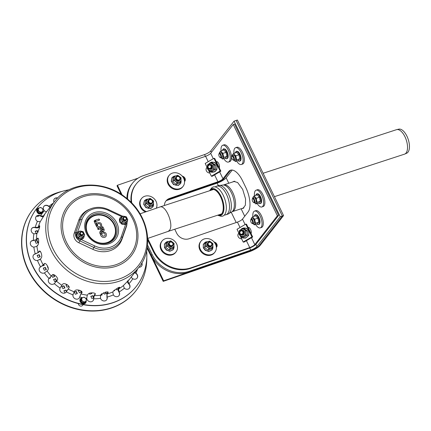 <?xml version="1.0" encoding="UTF-8"?>
<svg xmlns="http://www.w3.org/2000/svg" width="431" height="431" viewBox="0 0 431 431"><rect width="100%" height="100%" fill="white"/><g stroke="black" fill="none" stroke-linecap="round" stroke-linejoin="round"><path stroke-width="0.65" d="M237.384 120.017L283.571 215.57L282.327 215.996L236.134 120.448L237.384 120.017M127.678 199.208A29.168 25.386 -141.9 0 1 132.462 183.234A29.168 25.386 -141.9 0 1 143.103 175.74L204.547 154.578A5.35 1.293 154.2 0 0 210.737 150.936L234.06 121.165L236.134 120.448L282.327 215.996L259.004 245.767A7.78 1.88 -25.8 0 1 249.996 251.074L163.645 280.813L163.204 281.378L249.554 251.639A9.234 2.23 154.2 0 0 260.249 245.341L283.571 215.57M243.084 208.13L243.574 208.13M234.324 181.257L233.931 181.564M121.111 194.311L117.011 185.831L117.453 185.265L122.162 195.006M147.569 245.094L152.068 254.392L151.329 255.335L147.337 247.082L163.645 280.813M163.204 281.378L147.165 248.208M232.724 181.957L233.677 181.392L237.61 182.502L242.669 189.36L245.573 198.971L245.384 205.172L242.976 208.421L241.786 208.556M138.06 178.17L117.453 185.265M209.611 190.739L211.292 188.428A15.311 7.257 71.9 0 1 211.486 188.185A15.311 7.257 71.9 0 1 224.944 199.585A15.311 7.257 71.9 0 1 220.333 216.098L217.612 215.225M210.263 190.524A13.393 6.352 71.9 0 1 212.354 189.365A13.393 6.352 71.9 0 1 221.954 200.259A13.393 6.352 71.9 0 1 220.634 214.719A13.393 6.352 71.9 0 1 218.264 215.015M209.488 169.178A2.43 2.23 -80.4 0 0 212.106 166.361A2.43 2.23 -80.4 0 0 210.301 164.389M210.328 168.219A1.702 1.562 -80.4 0 0 210.457 165.283A1.702 1.562 -80.4 0 0 208.044 166.7A1.702 1.562 -80.4 0 0 210.328 168.219M242.12 230.208A2.43 2.23 99.6 0 1 243.914 232.982A2.43 2.23 99.6 0 1 241.306 235.003M240.713 231.07A1.702 1.562 99.6 0 1 242.998 232.589A1.702 1.562 99.6 0 1 240.584 234.011A1.702 1.562 99.6 0 1 240.713 231.07M152.245 200.803A1.945 1.692 38.1 0 0 149.04 200.189A1.945 1.692 38.1 0 0 150.462 203.13A1.945 1.692 38.1 0 0 152.245 200.803M152.509 200.851A2.43 2.117 38.1 0 0 148.523 200.065A2.43 2.117 38.1 0 0 149.131 203.227A2.43 2.117 38.1 0 0 152.348 203.066A2.43 2.117 38.1 0 0 152.509 200.851M172.772 243.273A1.945 1.692 -141.9 0 1 170.994 245.6A1.945 1.692 -141.9 0 1 169.572 242.658A1.945 1.692 -141.9 0 1 172.772 243.273M173.041 243.316A2.43 2.117 -141.9 0 1 172.879 245.53A2.43 2.117 -141.9 0 1 169.658 245.697A2.43 2.117 -141.9 0 1 169.049 242.534A2.43 2.117 -141.9 0 1 173.041 243.316M179.808 177.685A1.945 1.692 38.1 0 0 176.608 177.071A1.945 1.692 38.1 0 0 178.03 180.013A1.945 1.692 38.1 0 0 179.808 177.685M180.077 177.734A2.43 2.117 38.1 0 0 176.09 176.947A2.43 2.117 38.1 0 0 176.699 180.11A2.43 2.117 38.1 0 0 179.916 179.948A2.43 2.117 38.1 0 0 180.077 177.734M211.201 165.795A1.945 1.789 -80.4 0 0 208.103 165.73A1.945 1.789 -80.4 0 0 209.525 168.672A1.945 1.789 -80.4 0 0 211.201 165.795M211.788 165.596A2.43 2.236 -80.4 0 0 207.597 166.393A2.43 2.236 -80.4 0 0 211.594 168.155A2.43 2.236 -80.4 0 0 211.788 165.596M233.273 157.347A1.945 0.835 -109 0 0 231.754 156.615A1.945 0.835 -109 0 0 231.894 158.371A1.945 0.835 -109 0 0 232.864 159.847A1.945 0.835 -109 0 0 233.672 159.368A1.945 0.835 -109 0 0 233.273 157.347M232.864 159.847L233.327 160.143A2.43 1.045 -109 0 0 233.888 160.257A2.43 1.045 -109 0 0 233.839 157.013A2.43 1.045 -109 0 0 232.309 155.661A2.43 1.045 -109 0 0 231.932 156.097L231.754 156.615M253.805 199.812A1.945 0.835 71 0 1 254.198 201.837A1.945 0.835 71 0 1 253.396 202.317A1.945 0.835 71 0 1 252.426 200.841A1.945 0.835 71 0 1 252.28 199.079A1.945 0.835 71 0 1 253.805 199.812M252.28 199.079L252.464 198.562A2.43 1.045 71 0 1 252.835 198.125A2.43 1.045 71 0 1 254.365 199.483A2.43 1.045 71 0 1 254.419 202.721A2.43 1.045 71 0 1 253.854 202.608L253.396 202.317M220.397 154.901A1.945 0.835 -109 0 0 218.873 154.169A1.945 0.835 -109 0 0 219.018 155.925A1.945 0.835 -109 0 0 219.988 157.401A1.945 0.835 -109 0 0 220.791 156.922A1.945 0.835 -109 0 0 220.397 154.901M219.988 157.401L220.446 157.698A2.43 1.045 -109 0 0 221.011 157.811A2.43 1.045 -109 0 0 220.958 154.573A2.43 1.045 -109 0 0 219.427 153.215A2.43 1.045 -109 0 0 219.056 153.651L218.873 154.169M211.632 243.51A1.945 1.692 -141.9 0 1 209.849 245.837A1.945 1.692 -141.9 0 1 208.426 242.895A1.945 1.692 -141.9 0 1 211.632 243.51M211.896 243.553A2.43 2.117 -141.9 0 1 211.734 245.767A2.43 2.117 -141.9 0 1 208.518 245.934A2.43 2.117 -141.9 0 1 207.909 242.772A2.43 2.117 -141.9 0 1 211.896 243.553M243.019 231.619A1.945 1.789 99.6 0 1 241.344 234.496A1.945 1.789 99.6 0 1 239.922 231.555A1.945 1.789 99.6 0 1 243.019 231.619M243.607 231.42A2.43 2.236 99.6 0 1 241.215 234.987A2.43 2.236 99.6 0 1 239.415 232.217A2.43 2.236 99.6 0 1 243.607 231.42M252.216 220.726A1.945 0.835 71 0 1 252.609 222.746A1.945 0.835 71 0 1 251.806 223.226A1.945 0.835 71 0 1 250.837 221.749A1.945 0.835 71 0 1 250.691 219.988A1.945 0.835 71 0 1 252.216 220.726M250.691 219.988L250.874 219.476A2.43 1.045 71 0 1 251.246 219.04A2.43 1.045 71 0 1 252.776 220.392A2.43 1.045 71 0 1 252.83 223.635A2.43 1.045 71 0 1 252.27 223.522L251.806 223.226M216.357 161.84A3.405 1.46 71 0 1 216.599 161.69A3.405 1.46 71 0 1 218.878 163.877A3.405 1.46 71 0 1 219.223 167.767M217.294 161.792L216.701 162.546M209.816 173.009A3.405 2.963 -141.9 0 1 206.557 171.188A3.405 2.963 -141.9 0 1 206.611 167.772A3.405 2.963 -141.9 0 1 207.069 167.32M207.182 167.557A3.405 2.963 38.1 0 0 206.406 168.074M249.113 227.616L248.52 228.371M248.181 227.665A3.405 1.46 71 0 1 248.423 227.514A3.405 1.46 71 0 1 250.697 229.701A3.405 1.46 71 0 1 251.047 233.591M241.635 238.828A3.405 2.963 -141.9 0 1 238.375 237.012A3.405 2.963 -141.9 0 1 238.429 233.597A3.405 2.963 -141.9 0 1 238.887 233.144M239 233.376A3.405 2.963 38.1 0 0 238.23 233.893M214.083 241.99A3.405 2.963 -141.9 0 1 216.804 244.07A3.405 2.963 -141.9 0 1 216.572 247.168A3.405 2.963 -141.9 0 1 216.346 247.421A3.405 2.963 38.1 0 0 214.859 243.014M182.259 176.166A3.405 2.963 -141.9 0 1 184.985 178.251A3.405 2.963 -141.9 0 1 184.754 181.343A3.405 2.963 -141.9 0 1 184.527 181.596A3.405 2.963 38.1 0 0 183.035 177.189M147.774 240.002L153.323 251.483A29.168 25.386 38.1 0 0 190.55 268.384L249.296 248.148A5.835 1.412 154.2 0 0 256.046 244.172L278.636 215.344L234.496 124.042L233.252 124.467L210.667 153.296A4.375 1.056 -25.8 0 1 205.598 156.281L146.852 176.516A29.168 25.386 -141.9 0 0 136.212 184.01L135.77 184.57A29.168 25.386 38.1 0 0 131.175 202.451M229.836 171.188L224.228 178.348A5.835 1.412 -25.8 0 1 217.477 182.324L169.108 198.987L169.55 198.422L217.919 181.763A4.375 1.056 154.2 0 0 222.983 178.779L228.592 171.619L229.836 171.188A19.443 8.34 71 0 1 231.113 170.062M228.592 171.619A19.443 8.34 -109 0 1 230.472 170.218A19.443 8.34 -109 0 1 242.707 181.068L245.789 187.437A19.443 8.34 -109 0 1 248.094 211.96L242.486 219.12A4.375 1.056 -25.8 0 1 237.422 222.105L189.053 238.763A9.724 8.464 38.1 0 1 176.645 233.128L174.76 229.227M131.811 203.093A29.168 25.386 -141.9 0 1 136.212 184.01M140.059 213.814L159.815 207.009C165.779 204.353 174.307 225.381 169.329 230.483L168.009 231.436L147.72 238.424L153.765 250.917L153.323 251.483M233.252 124.467L277.386 215.769L254.802 244.603A4.375 1.056 -25.8 0 1 249.738 247.583L190.992 267.818A29.168 25.386 -141.9 0 1 153.765 250.917M169.55 198.422A9.724 8.464 38.1 0 0 166.005 200.916A9.724 8.464 38.1 0 0 164.394 205.512M165.79 201.207A9.724 8.464 -141.9 0 1 169.108 198.987M278.636 215.344L277.386 215.769M176.026 251.952L175.584 252.518A8.873 7.72 -141.9 0 1 163.839 253.126A8.873 7.72 -141.9 0 1 161.62 241.575L162.061 241.01A8.873 7.72 -141.9 0 1 176.624 243.871A8.873 7.72 -141.9 0 1 176.026 251.952A8.873 7.72 -141.9 0 1 164.281 252.561A8.873 7.72 -141.9 0 1 162.061 241.01M166.878 245.891L168.596 247.119A3.647 3.173 38.1 0 0 172.061 247.782A3.647 3.173 38.1 0 0 173.989 245.261L174.07 243.418L172.448 242.077L170.735 240.848L168.979 241.414A3.647 3.173 38.1 0 0 167.056 243.93L166.878 245.891L165.757 247.324L166.016 243.52L167.136 242.087L167.056 243.93A3.647 3.173 38.1 0 0 168.596 247.119L170.218 248.461L169.097 249.888L172.691 248.655L173.812 247.222L173.989 245.261A3.647 3.173 38.1 0 0 172.448 242.077A3.647 3.173 38.1 0 0 168.979 241.414L167.136 242.087M169.097 249.888L165.757 247.324M170.218 248.461L173.812 247.222M168.855 242.836A2.43 2.117 38.1 0 0 168.446 245.309A2.43 2.117 38.1 0 0 170.557 246.823A2.43 2.117 38.1 0 0 172.626 245.789M214.886 252.189L214.444 252.755A8.873 7.72 -141.9 0 1 202.699 253.363A8.873 7.72 -141.9 0 1 200.474 241.813L200.921 241.247A8.873 7.72 -141.9 0 1 215.478 244.108A8.873 7.72 -141.9 0 1 214.886 252.189A8.873 7.72 -141.9 0 1 203.141 252.798A8.873 7.72 -141.9 0 1 200.921 241.247M205.738 246.133L207.451 247.356A3.647 3.173 38.1 0 0 210.921 248.019A3.647 3.173 38.1 0 0 212.844 245.498L212.93 243.655L211.309 242.314L209.59 241.091L207.839 241.651A3.647 3.173 38.1 0 0 205.916 244.172L205.738 246.133L204.617 247.566L204.876 243.757L205.996 242.33L205.916 244.172A3.647 3.173 38.1 0 0 207.451 247.356L209.078 248.698L207.952 250.131L211.551 248.892L212.672 247.459L212.844 245.498A3.647 3.173 38.1 0 0 211.309 242.314A3.647 3.173 38.1 0 0 207.839 241.651L205.996 242.33M207.952 250.131L204.617 247.566M209.078 248.698L212.672 247.459M207.715 243.073A2.43 2.117 38.1 0 0 207.306 245.551A2.43 2.117 38.1 0 0 209.418 247.06A2.43 2.117 38.1 0 0 211.486 246.031M156.281 208.227A8.873 7.72 38.1 0 0 156.092 201.406A8.873 7.72 38.1 0 0 141.53 198.54L141.088 199.106A8.873 7.72 38.1 0 0 145.468 211.95M141.53 198.54A8.873 7.72 38.1 0 0 146.459 211.61M153.544 200.948L153.285 204.752L152.159 206.185L148.566 207.424L145.231 204.86L145.484 201.056L146.61 199.623L150.203 198.384L153.544 200.948M148.566 207.424L149.686 205.991L146.351 203.427L146.524 201.466A3.647 3.173 -141.9 0 1 148.453 198.944A3.647 3.173 -141.9 0 1 151.917 199.607A3.647 3.173 -141.9 0 1 153.458 202.791A3.647 3.173 -141.9 0 1 151.529 205.312L153.285 204.752M146.351 203.427L145.231 204.86M149.686 205.991L151.529 205.312A3.647 3.173 -141.9 0 1 148.065 204.65A3.647 3.173 -141.9 0 1 146.524 201.466L146.61 199.623M152.1 203.324A2.43 2.117 -141.9 0 1 150.026 204.353A2.43 2.117 -141.9 0 1 147.914 202.845A2.43 2.117 -141.9 0 1 148.329 200.372M169.097 175.422L168.656 175.988A8.873 7.72 38.1 0 0 170.881 187.539A8.873 7.72 38.1 0 0 182.625 186.93L183.067 186.364A8.873 7.72 38.1 0 0 183.66 178.289A8.873 7.72 38.1 0 0 169.097 175.422A8.873 7.72 38.1 0 0 171.322 186.973A8.873 7.72 38.1 0 0 183.067 186.364M181.106 177.831L180.853 181.634L179.727 183.067L176.134 184.306L172.799 181.742L173.052 177.938L174.178 176.505L177.771 175.266L181.106 177.831M176.134 184.306L177.254 182.873L173.919 180.309L174.092 178.348A3.647 3.173 -141.9 0 1 176.02 175.826A3.647 3.173 -141.9 0 1 179.485 176.489A3.647 3.173 -141.9 0 1 181.025 179.673A3.647 3.173 -141.9 0 1 179.097 182.194L180.853 181.634M173.919 180.309L172.799 181.742M177.254 182.873L179.097 182.194A3.647 3.173 -141.9 0 1 175.632 181.532A3.647 3.173 -141.9 0 1 174.092 178.348L174.178 176.505M179.668 180.206A2.43 2.117 -141.9 0 1 177.594 181.235A2.43 2.117 -141.9 0 1 175.482 179.727A2.43 2.117 -141.9 0 1 175.896 177.254M167.352 199.591L217.892 182.184A5.35 1.293 154.2 0 0 224.082 178.536L230.639 170.17M232.239 170.056L226.156 177.825A7.78 1.88 -25.8 0 1 217.154 183.127L166.355 200.62M234.06 121.165L280.252 216.712L256.93 246.484A5.35 1.293 -25.8 0 1 250.734 250.131L189.295 271.293A29.168 25.386 -141.9 0 1 152.068 254.392M151.329 255.335A29.168 25.386 38.1 0 0 188.557 272.236L249.996 251.074A7.78 1.88 154.2 0 0 259.004 245.767L282.327 215.996L280.252 216.712M132.462 183.234L131.724 184.177A29.168 25.386 38.1 0 0 126.892 198.546M236.624 161.054A8.873 3.804 -109 0 0 241.387 164.486L242.631 164.06A8.873 3.804 -109 0 0 242.437 152.229A8.873 3.804 -109 0 0 236.851 147.283L235.606 147.709A8.873 3.804 -109 0 0 233.974 153.344M241.387 164.486A8.873 3.804 -109 0 0 241.188 152.66A8.873 3.804 -109 0 0 235.606 147.709M235.752 155.855L236.651 159.853L239.808 158.77L238.909 154.767L236.727 152.396L233.575 153.484L235.752 155.855L238.909 154.767M232.449 155.613A3.647 1.562 71 0 1 232.805 154.346A3.647 1.562 71 0 1 234.534 154.713A3.647 1.562 71 0 1 236.075 157.897A3.647 1.562 71 0 1 235.886 160.715L236.651 159.853M235.374 161.485L235.886 160.715A3.647 1.562 71 0 1 234.157 160.343L235.374 161.485L238.526 160.397L239.808 158.77M232.293 155.117L233.575 153.484M234.114 155.343A2.43 1.045 71 0 1 235.331 157.191A2.43 1.045 71 0 1 235.509 159.389M223.748 158.608A8.873 3.804 -109 0 0 228.505 162.04L229.75 161.614A8.873 3.804 -109 0 0 229.556 149.789A8.873 3.804 -109 0 0 223.975 144.838L222.73 145.269A8.873 3.804 -109 0 0 221.092 150.898M228.505 162.04A8.873 3.804 -109 0 0 228.311 150.214A8.873 3.804 -109 0 0 222.73 145.269M222.87 153.409L223.775 157.407L226.927 156.324L226.027 152.321L223.851 149.95L220.694 151.039L222.87 153.409L226.027 152.321M219.573 153.167A3.647 1.562 71 0 1 219.923 151.901A3.647 1.562 71 0 1 221.653 152.267A3.647 1.562 71 0 1 223.193 155.451A3.647 1.562 71 0 1 223.005 158.269L223.775 157.407M222.493 159.039L223.005 158.269A3.647 1.562 71 0 1 221.275 157.902L222.493 159.039L225.65 157.956L226.927 156.324M219.417 152.671L220.694 151.039M221.238 152.903A2.43 1.045 71 0 1 222.45 154.745A2.43 1.045 71 0 1 222.628 156.943M254.5 195.814A8.873 3.804 71 0 1 256.138 190.179L257.382 189.748A8.873 3.804 71 0 1 262.964 194.699A8.873 3.804 71 0 1 263.158 206.524L261.913 206.955A8.873 3.804 71 0 1 257.156 203.518M256.138 190.179A8.873 3.804 71 0 1 261.719 195.124A8.873 3.804 71 0 1 261.913 206.955M254.565 202.672A3.647 1.562 -109 0 0 254.683 202.812A3.647 1.562 -109 0 0 256.413 203.179A3.647 1.562 -109 0 0 256.601 200.367L256.278 198.319L254.101 195.949L257.259 194.866L259.435 197.231L260.335 201.234L257.183 202.322L256.601 200.367A3.647 1.562 -109 0 0 255.06 197.177A3.647 1.562 -109 0 0 253.331 196.811L254.101 195.949M256.278 198.319L259.435 197.231M254.683 202.812L255.901 203.955L259.058 202.866L260.335 201.234M252.825 197.581L253.331 196.811A3.647 1.562 -109 0 0 252.981 198.077M255.901 203.955L257.183 202.322M256.036 201.859A2.43 1.045 -109 0 0 255.858 199.655A2.43 1.045 -109 0 0 254.646 197.813M252.916 216.723A8.873 3.804 71 0 1 254.549 211.088L255.793 210.662A8.873 3.804 71 0 1 261.375 215.608A8.873 3.804 71 0 1 261.574 227.439L260.324 227.864A8.873 3.804 71 0 1 255.567 224.432M254.549 211.088A8.873 3.804 71 0 1 260.13 216.039A8.873 3.804 71 0 1 260.324 227.864M252.975 223.587A3.647 1.562 -109 0 0 253.094 223.721A3.647 1.562 -109 0 0 254.823 224.093A3.647 1.562 -109 0 0 255.012 221.275L254.694 219.234L252.512 216.863L255.669 215.775L257.846 218.145L258.745 222.143L255.594 223.231L255.012 221.275A3.647 1.562 -109 0 0 253.476 218.091A3.647 1.562 -109 0 0 251.747 217.72L252.512 216.863M254.694 219.234L257.846 218.145M253.094 223.721L254.317 224.863L257.469 223.775L258.745 222.143M251.235 218.495L251.747 217.72A3.647 1.562 -109 0 0 251.392 218.991M254.317 224.863L255.594 223.231M254.452 222.768A2.43 1.045 -109 0 0 254.274 220.57A2.43 1.045 -109 0 0 253.056 218.722M240.471 236.42L243.181 242.023L243.935 242.152L252.69 236.996L251.936 236.867L245.778 224.125L237.023 229.281L239.2 233.791M243.181 242.023L251.936 236.867M252.69 236.996L246.532 224.255L245.778 224.125M247.346 235.181L243.898 237.206L242.459 236.964L240.773 235.87A3.647 3.351 -80.4 0 1 239.232 232.686A3.647 3.351 -80.4 0 1 241.048 229.567L239.383 230.596L239.232 232.686L239.2 234.793L240.773 235.87A3.647 3.351 -80.4 0 0 244.124 235.94A3.647 3.351 -80.4 0 0 245.939 232.826L246.09 230.736L242.825 228.565L244.264 228.807L247.529 230.978L247.346 235.181L245.907 234.933L245.939 232.826A3.647 3.351 -80.4 0 0 244.399 229.637A3.647 3.351 -80.4 0 0 241.048 229.567L242.825 228.565M246.09 230.736L247.529 230.978M242.459 236.964L245.907 234.933M241.748 235.03A2.43 2.236 -80.4 0 0 244.786 233.128A2.43 2.236 -80.4 0 0 242.551 230.332M207.381 167.966L205.199 163.462L213.954 158.306L220.112 171.042L211.357 176.198L208.652 170.595M211.357 176.198L212.117 176.327L220.871 171.172L214.713 158.43L213.954 158.306M220.871 171.172L220.112 171.042M214.272 164.911L214.088 169.108L215.527 169.356L215.71 165.154L212.445 162.983L211.007 162.74L214.272 164.911L215.71 165.154M215.527 169.356L212.079 171.387L210.64 171.139L207.376 168.968L207.413 166.862A3.647 3.351 99.6 0 1 209.224 163.748A3.647 3.351 99.6 0 1 212.58 163.818A3.647 3.351 99.6 0 1 214.121 167.002A3.647 3.351 99.6 0 1 212.305 170.116L214.088 169.108M210.64 171.139L212.305 170.116A3.647 3.351 99.6 0 1 208.949 170.046A3.647 3.351 99.6 0 1 207.413 166.862L207.559 164.771L211.007 162.74M210.727 164.507A2.43 2.236 99.6 0 1 212.968 167.303A2.43 2.236 99.6 0 1 209.929 169.205M121.504 222.972L122.42 221.809L125.884 222.471L124.974 223.635L121.504 222.972L119.963 219.788L121.881 217.31A3.157 2.748 38.1 0 0 121.687 220.166L120.879 218.619L119.963 219.788M125.884 222.471L127.813 219.95L127.086 218.307L126.272 216.761L122.803 216.098M122.42 221.809L121.687 220.166A3.157 2.748 38.1 0 0 124.193 222.089A3.157 2.748 38.1 0 0 126.892 221.162A3.157 2.748 38.1 0 0 127.086 218.307A3.157 2.748 38.1 0 0 124.581 216.378A3.157 2.748 38.1 0 0 121.881 217.31L120.879 218.619M123.077 217.806A1.945 1.692 38.1 0 0 125.205 220.931A1.945 1.692 38.1 0 0 125.922 220.43M78.329 237.847L79.239 236.678L82.709 237.346L81.798 238.51L78.329 237.847L76.788 234.658L78.706 232.18A3.157 2.748 38.1 0 0 78.512 235.035L77.699 233.494L76.788 234.658M82.709 237.346L84.638 234.82L83.905 233.176L83.097 231.636L79.627 230.968M79.239 236.678L78.512 235.035A3.157 2.748 38.1 0 0 81.017 236.958A3.157 2.748 38.1 0 0 83.716 236.032A3.157 2.748 38.1 0 0 83.905 233.176A3.157 2.748 38.1 0 0 81.405 231.248A3.157 2.748 38.1 0 0 78.706 232.18L77.699 233.494M79.902 232.681A1.945 1.692 38.1 0 0 82.03 235.805A1.945 1.692 38.1 0 0 82.747 235.299M123.681 218.975A1.46 1.271 -141.9 0 1 125.012 217.229A1.46 1.271 -141.9 0 1 126.078 219.433A1.46 1.271 -141.9 0 1 123.681 218.975M123.115 219.309A1.945 1.692 38.1 0 0 126.439 218.161A1.945 1.692 38.1 0 0 123.115 219.309M80.5 233.844A1.46 1.271 -141.9 0 1 81.836 232.099A1.46 1.271 -141.9 0 1 82.903 234.308A1.46 1.271 -141.9 0 1 80.5 233.844M79.94 234.178A1.945 1.692 38.1 0 0 83.258 233.036A1.945 1.692 38.1 0 0 79.94 234.178M102.697 233.063A1.778 1.552 38.1 0 0 101.948 233.667C101.802 235.768 102.734 236.495 104.733 235.849A1.778 1.552 38.1 0 0 102.697 233.063M98.149 228.29L102.201 226.895A0.657 0.28 71 0 1 102.255 226.862L102.255 226.862A0.657 0.28 71 0 1 102.664 227.229L103.041 227.272M103.957 230.682L103.979 229.211A1.767 1.535 -141.9 0 1 102.002 231.226L101.172 232.309A0.867 0.754 38.1 0 0 101.037 232.681L101.086 232.982L101.037 232.681M101.053 232.659A3.092 2.694 -141.9 0 1 101.21 232.492A3.092 2.694 -141.9 0 1 102.142 231.916M101.21 232.492L102.19 231.883C105.789 232.131 107.077 233.597 106.053 236.28A3.092 2.694 -141.9 0 1 102.896 237.325A3.092 2.694 -141.9 0 1 100.52 234.556L99.997 233.478A2.177 1.896 -141.9 0 1 100.132 231.512L101.016 230.353A1.767 1.535 -141.9 0 1 100.962 230.251L100.299 228.888L98.597 229.475A0.657 0.571 -141.9 0 1 98.042 228.328A0.657 0.28 71 0 1 98.09 228.295L98.09 228.295A0.657 0.28 71 0 1 98.532 228.721A0.657 0.28 71 0 1 98.597 229.475M98.828 228.042A3.092 2.694 -141.9 0 1 96.307 226.027L94.303 221.803A1.212 1.056 -141.9 0 1 94.842 220.397A0.657 0.28 71.5 0 1 94.895 220.365A0.657 0.28 71.5 0 1 95.299 220.731L95.569 220.645A0.862 0.754 38.1 0 0 95.186 221.647L95.057 221.378A0.555 0.485 -141.9 0 1 95.299 220.731M94.955 220.36L98.548 219.158A0.657 0.28 71.5 0 1 98.597 219.126L98.597 219.126A0.657 0.28 71.5 0 1 99.033 219.557A0.657 0.28 71.5 0 1 99.092 220.311L95.542 221.593M94.47 220.624L98.597 219.126A0.657 0.657 0 0 1 99.372 220.085A0.657 0.571 -141.9 0 1 99.092 220.311M95.558 221.696L96.452 223.468A3.092 2.694 -141.9 0 1 96.765 223.113C100.412 221.857 102.023 223.123 101.608 226.9A3.092 2.694 -141.9 0 1 101.447 227.137M96.307 226.027L97.508 225.699C98.193 226.835 99.119 227.094 100.288 226.469A1.778 1.552 38.1 0 0 99.96 224.023A1.778 1.552 38.1 0 0 97.401 225.558M100.962 230.251L102.099 229.788L102.799 230.046A0.453 0.393 38.1 0 0 102.858 229.599L102.195 228.236L101.468 228.484M121.849 216.701L108.51 210.436L108.687 209.681C102.422 206.858 96.35 206.584 90.467 208.868L89.19 209.396A23.818 20.731 38.1 0 0 78.76 220.311L74.207 233.268A7.78 6.767 38.1 0 0 78.787 242.734L92.773 249.307A23.818 20.731 38.1 0 0 121.962 239.253L126.509 226.297A7.78 6.767 38.1 0 0 126.795 225.154L127.07 222.762M116.801 222.946A17.779 15.473 38.1 0 0 94.109 212.645A17.779 15.473 38.1 0 0 87.622 217.213A17.779 15.473 38.1 0 0 92.072 240.358A17.779 15.473 38.1 0 0 115.61 239.14A17.779 15.473 38.1 0 0 116.801 222.946A17.779 15.473 -141.9 0 1 115.61 239.14A17.779 15.473 -141.9 0 1 92.072 240.358A17.779 15.473 -141.9 0 1 87.622 217.213A17.779 15.473 -141.9 0 1 116.801 222.946M100.52 234.556L101.307 234.195L101.086 232.982L99.997 233.478M97.444 225.672L97.061 225.607L97.444 225.672L97.061 225.607L96.452 223.468M97.11 225.72L97.487 225.774L97.11 225.72L96.059 223.495L96.447 223.522L96.059 223.495L97.11 225.72M100.299 228.888L100.768 227.88L101.42 228.5M101.016 230.353L101.835 230.186A0.657 0.323 37.4 0 1 101.996 230.305L102.002 231.226M97.508 225.699L97.503 224.287M102.195 228.236L102.664 227.229M98.861 228.042L98.09 228.295A0.657 0.657 0 0 0 97.842 228.446M102.858 229.599L103.995 229.136L103.057 227.196A0.657 0.657 0 0 0 102.255 226.862L101.43 227.159M63.987 290.93L65.975 290.036L66.584 291.291M65.55 292.66L64.925 292.875L63.901 290.753L65.975 290.036M65.754 290.322L66.39 291.631M61.935 286.68L63.923 285.791L64.952 287.913L62.872 288.63L61.848 286.507L63.923 285.791M63.702 286.071L64.645 288.021M53.676 279.617L55.664 278.728L56.693 280.85L54.618 281.567L53.589 279.439L55.664 278.728M55.443 279.008L56.386 280.958M74.342 292.315L76.33 291.426L77.359 293.549L75.285 294.26L74.256 292.137L76.33 291.426M76.109 291.706L77.052 293.651M52.108 275.204L53.509 274.612M52.334 274.919L53.331 274.579M53.703 274.666L54.64 276.605L52.56 277.316L51.758 275.651M53.39 274.762L54.333 276.707M90.903 296.517L92.891 295.628L93.586 297.061M93.5 297.891L91.841 298.467L90.817 296.339L92.891 295.628M92.67 295.908L93.516 297.665M43.897 264.397L44.328 265.291L42.233 265.965M43.676 264.682L44.021 265.399M78.49 290.887L79.843 290.419M80.926 290.909L81.507 292.116L79.433 292.832L78.41 290.709L79.541 290.316M80.452 290.666L81.2 292.223M37.206 255.567L39.194 254.678L40.223 256.801L38.149 257.517L37.12 255.389L39.194 254.678M38.973 254.958L39.916 256.903M91.561 292.87L91.868 293.506L89.788 294.217L89.336 293.279M91.21 292.891L91.561 293.608M46.51 264.542L46.246 264.257M101.684 293.775L102.222 294.89L100.337 295.542M101.457 294.012L105.886 292.062C107.809 291.717 108.52 291.932 108.03 292.714L107.071 293.942L107.082 297.083A3.647 3.173 -141.9 0 1 106.624 299.868A3.647 3.173 -141.9 0 1 103.348 300.876A3.647 3.173 -141.9 0 1 100.509 298.381L100.493 295.235L101.457 294.012L101.915 294.998M41.618 254.678L41.446 253.902M40.557 251.731L40.245 251.839L39.867 251.052M37.249 245.643L37.54 245.546M37.33 245.81L37.168 245.471L37.761 245.266M35.197 241.398L37.19 240.509L38.214 242.631L36.139 243.343L35.116 241.22L37.19 240.509M36.969 240.789L37.906 242.734M39.571 227.304L38.257 227.681M35.245 231.474L37.012 230.865L37.766 232.428M37.012 230.865L37.233 230.585L37.982 232.126M37.287 233.042L36.188 233.419L35.159 231.296L37.233 230.585M118.072 289.433L116.753 289.885L116.246 288.835M117.868 287.924L118.245 288.7M118.159 287.784L118.46 288.409M114.43 290.085L114.678 290.602L113.563 290.984M114.177 290.305L114.371 290.704M105.714 292.099L106.376 293.463L104.297 294.174L103.596 292.724M105.39 292.17L106.069 293.565M47.518 266.881L47.852 266.762M48.315 268.535L47.432 266.703L47.776 266.584M39.259 259.818L39.674 259.672M39.286 259.871L40.25 259.268M87.628 294.756L87.407 295.041M66.083 285.252L67.317 284.826M69.008 286.513L67.026 287.197L65.997 285.074L67.112 284.692M68.34 285.656L68.793 286.588M43.364 268.308L45.357 267.414L46.381 269.542L44.307 270.253L43.278 268.13L45.357 267.414M45.131 267.699L46.074 269.644M50.195 277.429L50.486 278.033L49.145 278.496M49.958 277.677L50.179 278.14M73.001 294.551L73.205 294.976L72.904 295.079M62.328 191.316A65.625 57.118 38.1 0 0 32.632 209.822A65.625 57.118 38.1 0 0 49.069 295.251A65.625 57.118 38.1 0 0 135.954 290.758A65.625 57.118 38.1 0 0 146.809 257.501M32.632 209.822L32.411 210.102A65.625 57.118 38.1 0 0 48.848 295.531A65.625 57.118 38.1 0 0 135.733 291.044L135.954 290.758M83.135 304.663L82.574 305.38A2.43 2.117 -141.9 0 1 79.983 305.918A2.43 2.117 -141.9 0 1 78.345 303.596M39.243 215.581L39.194 215.64A2.43 2.117 -141.9 0 1 36.516 216.141M42.771 211.68L42.179 212.44L39.781 213.264L37.556 211.556L37.729 209.019L38.321 208.259L38.154 210.797L40.374 212.505L42.771 211.68L42.928 210.328A2.43 2.117 38.1 0 0 41.899 208.205A2.43 2.117 38.1 0 0 40.762 207.688A2.43 2.117 38.1 0 0 39.587 207.764L38.321 208.259M40.466 212.084A2.43 2.117 38.1 0 0 41.64 212.009A2.43 2.117 38.1 0 0 42.928 210.328L42.944 209.143L41.899 208.205L40.719 207.435L39.587 207.764A2.43 2.117 38.1 0 0 38.305 209.444A2.43 2.117 38.1 0 0 39.329 211.567A2.43 2.117 38.1 0 0 40.466 212.084M37.556 211.556L38.154 210.797M39.781 213.264L40.374 212.505M82.068 298.139A2.43 2.117 -141.9 0 1 82.967 297.498L84.099 297.169L86.324 298.882L86.152 301.414L83.759 302.244L81.534 300.531L81.701 297.993L82.967 297.498A2.43 2.117 -141.9 0 1 85.279 297.94A2.43 2.117 -141.9 0 1 86.308 300.062A2.43 2.117 -141.9 0 1 85.92 301.102A2.43 2.117 -141.9 0 1 85.02 301.743A2.43 2.117 -141.9 0 1 82.709 301.301A2.43 2.117 -141.9 0 1 81.685 299.179A2.43 2.117 -141.9 0 1 82.068 298.139M81.701 297.993L81.109 298.753L80.936 301.291L83.161 303.004L85.559 302.174L86.152 301.414M83.161 303.004L83.759 302.244M80.936 301.291L81.534 300.531M168.009 231.436L221.577 213.932M136.325 286.34A63.195 55.001 -141.9 0 1 136.255 286.437A63.195 55.001 -141.9 0 1 52.587 290.758A63.195 55.001 -141.9 0 1 36.764 208.491A63.195 55.001 -141.9 0 1 36.834 208.399M57.506 198.163A3.647 3.173 38.1 0 0 54.204 199.052M49.98 207.381L48.795 206.508A3.647 3.173 38.1 0 0 43.806 206.465M43.73 216.373C43.078 216.955 41.99 216.852 40.455 216.066L40.347 216.001A3.647 3.173 38.1 0 0 36.129 216.513M39.706 226.049L38.661 227.379C37.998 227.994 36.829 228.091 35.159 227.67L35.04 227.638A3.647 3.173 38.1 0 0 31.689 228.511M38.079 238.241L36.91 239.674L33.246 240.622A3.647 3.173 38.1 0 0 30.8 241.64M39.749 251.014L38.601 252.426L35.078 254.075A3.647 3.173 38.1 0 0 33.516 255.007M44.662 263.438L43.617 264.758L40.417 267.075A3.647 3.173 38.1 0 0 39.652 267.699M52.507 274.698L48.897 278.744A3.647 3.173 38.1 0 0 48.789 278.857M66.045 292.207A3.647 3.173 38.1 0 0 66.169 292.019L69.192 287.493M79.159 298.16A3.647 3.173 38.1 0 0 79.6 297.201L81.028 293.522L82.068 292.18M92.977 300.806A3.647 3.173 38.1 0 0 93.505 298.995L94.206 295.176L95.305 293.716M106.549 299.96A3.647 3.173 38.1 0 0 106.931 297.271L106.92 293.5L108.03 292.024M118.961 295.688A3.647 3.173 38.1 0 0 118.967 292.159L118.902 292.056C118.067 290.548 117.868 289.4 118.304 288.608L119.322 287.305M129.359 288.274A3.647 3.173 38.1 0 0 128.788 283.997L128.702 283.91C127.544 282.634 127.172 281.61 127.581 280.834M137.036 278.227A3.647 3.173 38.1 0 0 135.733 273.346L134.747 272.591M141.47 266.229A3.647 3.173 38.1 0 0 141.718 263.169M39.62 226.151L39.167 226.006C39.76 225.327 39.862 225.903 39.48 227.735L37.815 232.368L36.856 233.591L33.844 233.807A3.647 3.173 -141.9 0 1 31.765 228.414A3.647 3.173 -141.9 0 1 35.191 227.449L38.208 227.234L39.577 225.704M37.869 238.451L37.405 238.418C38.052 237.756 38.461 238.402 38.628 240.353C38.742 242.475 38.488 244.065 37.869 245.126L36.91 246.349L33.855 247.135A3.647 3.173 -141.9 0 1 30.698 245.002A3.647 3.173 -141.9 0 1 30.87 241.543A3.647 3.173 -141.9 0 1 33.392 240.433L36.446 239.641L37.858 238.133M39.56 251.198L39.119 251.284C39.824 250.632 40.525 251.268 41.236 253.191C41.888 255.271 41.931 256.833 41.36 257.878L40.401 259.106L37.465 260.48A3.647 3.173 -141.9 0 1 33.656 258.767A3.647 3.173 -141.9 0 1 33.586 254.91A3.647 3.173 -141.9 0 1 35.229 253.886L38.16 252.512L39.523 251.009M44.576 263.535L44.188 263.729C44.943 263.072 45.923 263.621 47.13 265.388C48.272 267.285 48.579 268.745 48.056 269.768L47.098 270.991L44.425 272.92A3.647 3.173 -141.9 0 1 40.088 271.832A3.647 3.173 -141.9 0 1 39.722 267.608A3.647 3.173 -141.9 0 1 40.562 266.886L43.229 264.957L44.458 263.508M52.442 274.741L52.27 274.908C53.067 274.224 54.284 274.622 55.911 276.104C57.458 277.699 57.986 278.992 57.495 279.972L54.268 283.614A3.647 3.173 -141.9 0 1 49.56 283.323A3.647 3.173 -141.9 0 1 48.865 278.76A3.647 3.173 -141.9 0 1 49.042 278.555L52.35 274.816M61.843 285.279L62.802 284.056C63.643 283.339 65.033 283.523 66.977 284.611C68.82 285.801 69.51 286.863 69.041 287.8L66.315 291.83A3.647 3.173 -141.9 0 1 66.121 292.116A3.647 3.173 -141.9 0 1 61.552 292.552A3.647 3.173 -141.9 0 1 60.087 288.086L61.843 285.279A53.471 46.537 -141.9 0 1 56.536 281.195M74.121 291.771L75.086 290.548C75.948 289.788 77.445 289.718 79.573 290.332C81.588 291.038 82.359 291.835 81.901 292.724L80.936 293.947L79.746 297.013A3.647 3.173 -141.9 0 1 79.234 298.069A3.647 3.173 -141.9 0 1 75.08 298.742A3.647 3.173 -141.9 0 1 72.936 294.836L74.121 291.771A53.471 46.537 -141.9 0 1 68.082 289.029M82.057 292.396L81.901 292.724L81.987 292.299M87.304 295.165L88.263 293.942C89.147 293.134 90.672 292.778 92.848 292.87C94.885 293.053 95.666 293.565 95.197 294.4L94.238 295.623L93.651 298.807A3.647 3.173 -141.9 0 1 93.053 300.714A3.647 3.173 -141.9 0 1 89.325 301.581A3.647 3.173 -141.9 0 1 86.723 298.349L87.304 295.165A53.471 46.537 -141.9 0 1 80.936 293.947M95.37 293.931L95.197 294.4L95.165 293.953M108.203 292.207L108.03 292.714L107.879 292.272M112.793 291.97L113.752 290.742L117.808 287.956C119.473 287.105 120.044 287.051 119.522 287.784L118.563 289.012L119.118 291.97A3.647 3.173 -141.9 0 1 119.037 295.596A3.647 3.173 -141.9 0 1 113.348 294.928L112.793 291.97A53.471 46.537 -141.9 0 1 107.071 293.942M119.721 287.321L119.522 287.784L119.263 287.385M123.358 285.597L128.891 279.951L127.932 281.174L128.939 283.808A3.647 3.173 -141.9 0 1 129.435 288.183A3.647 3.173 -141.9 0 1 124.365 288.226L123.358 285.597A53.471 46.537 -141.9 0 1 118.563 289.012M129.16 279.563L128.804 279.864M44.409 214.977L40.25 221.701L37.432 221.389A3.647 3.173 -141.9 0 1 36.199 216.416A3.647 3.173 -141.9 0 1 40.492 215.812L43.316 216.12L44.598 214.546M146.691 250.659A63.195 55.001 -141.9 0 1 136.401 286.249A63.195 55.001 -141.9 0 1 52.738 290.569A63.195 55.001 -141.9 0 1 36.91 208.302A63.195 55.001 -141.9 0 1 69.003 189.796M134.914 272.381L135.878 273.162A3.647 3.173 -141.9 0 1 137.112 278.13A3.647 3.173 -141.9 0 1 132.818 278.738L132.71 278.674C131.563 277.866 131.148 277.16 131.471 276.546M46.855 211.492C46.332 211.955 45.535 211.729 44.463 210.824L44.371 210.737A3.647 3.173 -141.9 0 1 43.876 206.368A3.647 3.173 -141.9 0 1 48.945 206.325L50.158 207.155M141.853 262.942A3.647 3.173 -141.9 0 1 141.546 266.132A3.647 3.173 -141.9 0 1 138.938 267.242M54.015 202.236A3.647 3.173 -141.9 0 1 54.274 198.955A3.647 3.173 -141.9 0 1 57.679 197.98M263.12 173.257L396.482 129.683A12.882 6.104 71.9 0 1 396.762 129.607L398.858 129.144A12.671 6.007 71.9 0 1 407.737 138.022A12.671 6.007 71.9 0 1 407.866 152.332A12.671 6.007 71.9 0 1 406.719 153.204L404.752 154.066A12.882 6.104 71.9 0 1 404.483 154.169L274.434 196.66M396.762 129.607A12.882 6.104 71.9 0 1 405.786 138.631A12.882 6.104 71.9 0 1 405.927 153.177A12.882 6.104 71.9 0 1 404.752 154.066M241.118 208.776L244.733 216.254M217.154 183.127L218.361 185.626M231.296 212.381L236.199 222.525M226.156 177.825L228.78 183.25M210.118 190.572A13.49 6.395 71.9 0 1 220.613 196.8A13.49 6.395 71.9 0 1 223.161 210.01A13.49 6.395 71.9 0 1 218.118 215.064M210.08 190.017A14.121 6.691 71.9 0 1 210.263 189.796A14.121 6.691 71.9 0 1 221.141 196.444A14.121 6.691 71.9 0 1 223.797 210.355A14.121 6.691 71.9 0 1 218.415 215.532M217.014 161.679L216.384 161.894M248.832 227.503L248.208 227.719M205.598 156.281L208.211 161.684M210.667 153.296L213.28 158.705M219.654 171.888L222.983 178.779M214.59 174.873L217.919 181.763M237.422 222.105L240.035 227.509M242.486 219.12L245.099 224.524M246.408 240.697L249.738 247.583M190.55 268.384L190.992 267.818M251.472 237.713L254.802 244.603M168.602 241.543A5.059 4.402 38.1 0 0 167.126 241.786A5.059 4.402 38.1 0 0 164.938 247.696A5.059 4.402 38.1 0 0 171.398 250.626A5.059 4.402 38.1 0 0 173.952 245.756M207.462 241.78A5.059 4.402 38.1 0 0 205.98 242.028A5.059 4.402 38.1 0 0 203.798 247.933A5.059 4.402 38.1 0 0 210.253 250.864A5.059 4.402 38.1 0 0 212.812 245.993M153.42 203.287A5.059 4.402 -141.9 0 1 150.866 208.157A5.059 4.402 -141.9 0 1 144.412 205.226A5.059 4.402 -141.9 0 1 146.594 199.321A5.059 4.402 -141.9 0 1 148.075 199.079M180.988 180.169A5.059 4.402 -141.9 0 1 178.434 185.039A5.059 4.402 -141.9 0 1 171.98 182.108A5.059 4.402 -141.9 0 1 174.162 176.204A5.059 4.402 -141.9 0 1 175.643 175.961M255.895 244.35L256.93 246.484M210.737 150.936L211.416 152.337M249.711 248.003L250.734 250.131M204.547 154.578L205.404 156.351M188.557 272.236L189.295 271.293M235.348 152.87A5.059 2.171 71 0 1 235.757 151.89A5.059 2.171 71 0 1 239.426 154.346A5.059 2.171 71 0 1 240.029 160.725A5.059 2.171 71 0 1 238.004 160.58L239.243 161.269L240.557 160.741L240.967 159.869L240.961 157.035L239.534 153.264L238.133 151.615L236.452 151.2L235.331 152.881M236.759 151.491A4.935 2.117 71 0 1 240.202 154.637A4.935 2.117 71 0 1 240.579 160.407M222.471 150.424A5.059 2.171 71 0 1 222.875 149.444A5.059 2.171 71 0 1 226.55 151.901A5.059 2.171 71 0 1 227.148 158.279A5.059 2.171 71 0 1 225.127 158.134M223.883 149.045A4.935 2.117 71 0 1 227.32 152.191A4.935 2.117 71 0 1 227.703 157.961M258.535 203.044A5.059 2.171 -109 0 0 260.556 203.195A5.059 2.171 -109 0 0 259.958 196.811A5.059 2.171 -109 0 0 256.283 194.354A5.059 2.171 -109 0 0 255.879 195.34M260.496 203.265A4.935 2.117 -109 0 0 261.024 197.877A4.935 2.117 -109 0 0 257.291 193.955M256.946 223.958A5.059 2.171 -109 0 0 258.972 224.104A5.059 2.171 -109 0 0 258.368 217.725A5.059 2.171 -109 0 0 254.694 215.268A5.059 2.171 -109 0 0 254.29 216.249M258.907 224.179A4.935 2.117 -109 0 0 259.44 218.786A4.935 2.117 -109 0 0 255.702 214.87M240.008 235.353A5.059 4.649 -80.4 0 0 246.338 237.449A5.059 4.649 -80.4 0 0 248.342 230.59A5.059 4.649 -80.4 0 0 242.066 228.608A5.059 4.649 -80.4 0 0 240.751 229.745M208.927 163.92A5.059 4.649 99.6 0 1 210.247 162.783A5.059 4.649 99.6 0 1 216.524 164.766A5.059 4.649 99.6 0 1 214.519 171.624A5.059 4.649 99.6 0 1 208.189 169.528M122.312 216.723A4.159 3.62 38.1 0 0 119.823 221.744A4.159 3.62 38.1 0 0 124.494 224.314A4.159 3.62 38.1 0 0 127.312 220.607M79.137 231.598A4.159 3.62 38.1 0 0 76.648 236.619A4.159 3.62 38.1 0 0 81.319 239.183A4.159 3.62 38.1 0 0 84.137 235.477M94.411 215.742A15.311 13.329 -141.9 0 1 115.438 231.905A15.311 13.329 -141.9 0 1 92.784 239.711A15.311 13.329 -141.9 0 1 94.411 215.742M81.076 239.512L94.723 245.918A21.647 18.84 38.1 0 0 121.246 236.786A1.46 0.69 19.3 0 1 122.194 237.772L126.746 224.82L126.509 226.297M94.723 245.918L93.936 247.507A23.058 20.068 38.1 0 0 122.194 237.772L121.962 239.253M126.051 223.953A1.46 0.69 19.3 0 1 126.746 224.82A7.02 6.109 38.1 0 0 127 223.786M90.467 208.868A23.058 20.068 38.1 0 0 80.365 219.438L78.76 220.311M108.51 210.436A21.647 18.84 38.1 0 0 81.987 219.573A1.46 0.69 -160.7 0 0 80.365 219.438L75.818 232.395A7.02 6.109 38.1 0 0 79.95 240.934L93.936 247.507L92.773 249.307M122.684 216.254L108.687 209.681M121.246 236.786L125.663 224.201M80.662 239.534L78.787 242.734M77.084 232.395A1.46 0.69 -160.7 0 0 75.818 232.395L74.207 233.268M81.987 219.573L77.623 231.997M94.416 214.051A16.507 14.368 -141.9 0 1 117.07 229.416A16.507 14.368 -141.9 0 1 96.522 242.184A16.507 14.368 -141.9 0 1 89.239 236.474A16.507 14.368 -141.9 0 1 87.288 233.327A16.507 14.368 -141.9 0 1 94.416 214.051M89.303 236.565A15.737 13.7 -141.9 0 1 87.515 233.65A15.737 13.7 -141.9 0 1 94.308 215.268A15.737 13.7 -141.9 0 1 115.907 229.868A15.737 13.7 -141.9 0 1 96.42 242.136M95.563 221.529L95.186 221.647M94.303 221.803L95.057 221.378M95.65 221.459A0.657 0.28 -108.5 0 0 95.569 220.645M101.414 228.365L102.082 229.868M101.172 232.309A0.657 0.323 -142.6 0 0 100.838 231.673A0.657 0.323 -142.6 0 0 100.132 231.512M42.868 210.948A3.092 2.688 -141.9 0 1 42.868 211.319A3.092 2.688 -141.9 0 1 39.744 213.55A3.092 2.688 -141.9 0 1 36.991 210.193A3.092 2.688 -141.9 0 1 39.092 207.941M82.477 297.681A3.092 2.688 38.1 0 0 80.861 298.613A3.092 2.688 38.1 0 0 81.68 302.632A3.092 2.688 38.1 0 0 85.764 302.379A3.092 2.688 38.1 0 0 86.248 300.687M92.455 264.607A38.887 33.844 -141.9 0 1 71.761 203.685A38.887 33.844 -141.9 0 1 134.72 223.786A38.887 33.844 -141.9 0 1 92.455 264.607M46.715 218.501A53.471 46.537 -141.9 0 1 54.602 201.487C69.849 180.831 104.685 179.506 126.612 198.319C148.663 215.538 154.632 248.288 138.787 267.435A53.471 46.537 -141.9 0 1 86.809 281.098A53.471 46.537 -141.9 0 1 46.715 218.501M87.843 278.857A52.022 45.282 -141.9 0 1 48.832 217.957A52.022 45.282 -141.9 0 1 107.077 188.11A52.022 45.282 -141.9 0 1 146.082 249.01A52.022 45.282 -141.9 0 1 87.843 278.857M137.257 242.895A40.369 35.137 -141.9 0 1 92.062 266.056A40.369 35.137 -141.9 0 1 61.789 218.803A40.369 35.137 -141.9 0 1 106.985 195.642A40.369 35.137 -141.9 0 1 137.257 242.895M36.446 239.641A53.471 46.537 -141.9 0 1 36.856 233.591M38.16 252.512A53.471 46.537 -141.9 0 1 36.91 246.349M43.229 264.957A53.471 46.537 -141.9 0 1 40.401 259.106M51.305 276.131A53.471 46.537 -141.9 0 1 47.098 270.991M100.493 295.235A53.471 46.537 -141.9 0 1 94.238 295.623M138.787 267.435L129.483 279.31A53.471 46.537 -141.9 0 1 127.932 281.174M43.316 216.12A53.471 46.537 -141.9 0 1 45.303 213.356L54.602 201.487M38.208 227.234A53.471 46.537 -141.9 0 1 40.25 221.701M100.509 298.381A55.901 48.655 -141.9 0 1 93.651 298.807M124.365 288.226A55.901 48.655 -141.9 0 1 119.118 291.97M137.5 269.079A55.901 48.655 -141.9 0 1 135.878 273.162M48.945 206.325A55.901 48.655 -141.9 0 1 53.315 203.13M35.191 227.449A55.901 48.655 -141.9 0 1 37.432 221.389M35.229 253.886A55.901 48.655 -141.9 0 1 33.855 247.135M49.042 278.555A55.901 48.655 -141.9 0 1 44.425 272.92M72.936 294.836A55.901 48.655 -141.9 0 1 66.315 291.83M60.087 288.086A55.901 48.655 -141.9 0 1 54.268 283.614M40.562 266.886A55.901 48.655 -141.9 0 1 37.465 260.48M33.392 240.433A55.901 48.655 -141.9 0 1 33.844 233.807M40.492 215.812A55.901 48.655 -141.9 0 1 42.168 213.426M42.788 212.623A55.901 48.655 -141.9 0 1 44.371 210.737M132.818 278.738A55.901 48.655 -141.9 0 1 128.939 283.808M113.348 294.928A55.901 48.655 -141.9 0 1 107.082 297.083M86.723 298.349A55.901 48.655 -141.9 0 1 85.591 298.193M82.03 297.546A55.901 48.655 -141.9 0 1 79.746 297.013M229.507 212.984A15.02 7.117 71.9 0 1 227.827 214.142A15.02 7.117 71.9 0 1 227.821 214.142L232.099 211.75A14.342 6.799 71.9 0 0 231.49 193.002A14.342 6.799 71.9 0 0 223.355 184.991L218.49 185.589A15.02 7.117 71.9 0 1 218.495 185.583A15.02 7.117 71.9 0 1 228.387 193.815A15.02 7.117 71.9 0 1 229.507 212.984M223.355 184.991L223.56 184.953A14.051 6.659 71.9 0 1 232.81 192.652A14.051 6.659 71.9 0 1 233.855 210.581A14.051 6.659 71.9 0 1 232.287 211.659L232.099 211.75M214.988 186.892L216.642 186.192A15.02 7.117 71.9 0 1 226.534 194.424A15.02 7.117 71.9 0 1 227.654 213.587A15.02 7.117 71.9 0 1 225.973 214.746L227.827 214.142M151.906 203.626L152.348 203.066M148.081 200.63L148.523 200.065M169.049 242.534L168.607 243.095M172.879 245.53L172.432 246.096M179.474 180.508L179.916 179.948M175.643 177.513L176.09 176.947M211.174 164.534L210.204 164.373M210.36 169.329L209.391 169.162M233.554 155.23L232.309 155.661M235.137 159.826L233.888 160.257M254.419 202.721L255.664 202.295M252.835 198.125L254.08 197.7M220.672 152.784L219.427 153.215M222.256 157.38L221.011 157.811M207.909 242.772L207.467 243.337M211.734 245.767L211.292 246.333M241.215 234.987L242.179 235.148M242.028 230.192L242.992 230.359M252.83 223.635L254.075 223.204M251.246 219.04L252.496 218.609M168.898 241.441L166.953 241.683L164.41 244.059L164.475 247.636L166.371 250.072L169.889 251.251L173.327 249.608L173.979 245.422M207.758 241.678L205.813 241.926L203.27 244.296L203.33 247.873L205.226 250.314L208.749 251.488L212.187 249.845L212.833 245.659M148.366 198.971L144.455 200.604L143.674 204.305L145.947 207.688L150.828 208.529L153.371 206.153L153.447 202.958M175.934 175.853L172.023 177.486L171.242 181.187L173.515 184.57L178.396 185.411L180.939 183.035L181.015 179.84M225.106 158.139L226.361 158.823L227.676 158.296L228.085 157.423L228.085 154.589L226.658 150.818L225.251 149.169L223.57 148.754L222.45 150.435M258.514 203.055L259.527 203.674L260.992 203.319L261.488 202.36L261.504 199.558L260.065 195.728L258.659 194.085L256.978 193.664L255.858 195.345M256.924 223.964L257.943 224.589L259.403 224.228L259.898 223.269L259.915 220.473L258.476 216.637L257.075 214.994L255.394 214.579L254.753 215.047L254.268 216.254M239.803 235.213L242.071 237.804L245.541 238.144L248.633 235.493L249.026 231.366L246.634 228.317L242.066 228.425L240.455 229.922M207.984 169.394L210.22 171.964L214.783 171.85L216.836 169.615L217.197 165.499L214.778 162.471L211.309 162.137L208.631 164.098M122.404 216.61L119.888 217.924L119.565 221.949L121.968 224.26L124.893 224.519L126.714 223.317L127.398 220.494M79.223 231.485L76.707 232.794L76.389 236.818L78.792 239.135L81.718 239.388L83.539 238.187L84.223 235.364M125.911 220.44L126.31 219.934M82.736 235.31L83.129 234.803M96.522 242.184C93.624 240.886 91.194 238.984 89.239 236.474M101.129 232.374L101.053 232.718M39.679 207.731L37.071 208.814L36.484 210.366C37.432 214.029 39.436 214.929 42.507 213.07L43.095 211.513L42.928 210.274M86.308 300.014L85.888 302.804C84.568 304.141 83.043 304.243 81.303 303.112C79.746 301.7 79.46 300.175 80.452 298.548L83.059 297.471M213.577 189.441L159.815 207.009M232.287 211.659L243.93 207.855M223.56 184.953L234.863 181.257M224.222 215.155L225.973 214.746M216.642 186.192L218.495 185.583"/></g></svg>
